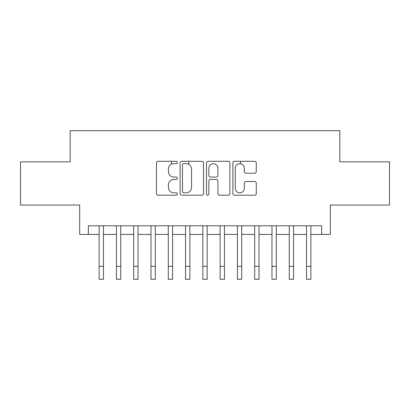 <?xml version="1.0" encoding="UTF-8"?>
<svg xmlns="http://www.w3.org/2000/svg" width="410" height="410" viewBox="0 0 410 410"><rect width="100%" height="100%" fill="white"/><g stroke="black" fill="none" stroke-linecap="round" stroke-linejoin="round"><path stroke-width="0.61" d="M177.345 162.478A1.189 1.189 0 0 0 176.162 161.289L158.137 161.289A1.696 1.696 0 0 0 156.441 162.985L156.441 193.52A1.696 1.696 0 0 0 158.137 195.216L176.162 195.216A1.189 1.189 0 0 0 177.345 194.032A1.189 1.189 0 0 0 176.162 192.843L173.83 192.843A5.427 5.427 0 0 1 168.397 187.416L168.397 184.869A5.427 5.427 0 0 1 173.83 179.442L176.162 179.442A1.189 1.189 0 0 0 177.345 178.253A1.189 1.189 0 0 0 176.162 177.069L173.83 177.069A5.427 5.427 0 0 1 168.397 171.636L168.397 169.094A5.427 5.427 0 0 1 173.83 163.662L176.162 163.662A1.189 1.189 0 0 0 177.345 162.478M254.579 173.251A1.696 1.696 0 0 0 256.276 171.554L256.276 162.985A1.696 1.696 0 0 0 254.579 161.289L234.561 161.289A1.696 1.696 0 0 0 232.865 162.985L232.865 193.52A1.696 1.696 0 0 0 234.561 195.216L254.579 195.216A1.696 1.696 0 0 0 256.276 193.52L256.276 183.173A1.696 1.696 0 0 0 254.579 181.476L246.01 181.476A1.696 1.696 0 0 0 244.314 183.173L244.314 188.308A4.536 4.536 0 0 1 239.778 192.843A4.536 4.536 0 0 1 235.237 188.308L235.237 168.202A4.536 4.536 0 0 1 239.778 163.662A4.536 4.536 0 0 1 244.314 168.202L244.314 171.554A1.696 1.696 0 0 0 246.01 173.251L254.579 173.251M88.34 234.423L88.34 225.782L321.66 225.782L321.66 234.423L330.306 234.423L330.306 205.041L389.5 205.041L389.5 161.837L339.808 161.837L339.808 130.723L70.192 130.723L70.192 161.837L20.5 161.837L20.5 205.041L79.694 205.041L79.694 234.423L99.138 234.423M203.514 162.985A1.696 1.696 0 0 0 201.817 161.289L181.799 161.289A1.696 1.696 0 0 0 180.103 162.985L180.103 193.52A1.696 1.696 0 0 0 181.799 195.216L201.817 195.216A1.696 1.696 0 0 0 203.514 193.52L203.514 162.985M208.183 161.289L228.201 161.289A1.696 1.696 0 0 1 229.897 162.985L229.897 193.52A1.696 1.696 0 0 1 228.201 195.216L219.632 195.216A1.696 1.696 0 0 1 217.935 193.52L217.935 181.138A1.696 1.696 0 0 0 216.239 179.442L210.555 179.442A1.696 1.696 0 0 0 208.859 181.138L208.859 194.032A1.189 1.189 0 0 1 207.67 195.216A1.189 1.189 0 0 1 206.486 194.032L206.486 162.985A1.696 1.696 0 0 1 208.183 161.289M103.458 234.423L116.425 234.423M120.745 234.423L133.706 234.423M138.026 234.423L150.988 234.423M155.308 234.423L168.274 234.423M172.595 234.423L185.556 234.423M189.876 234.423L202.837 234.423M207.163 234.423L220.124 234.423M224.444 234.423L237.405 234.423M241.726 234.423L254.692 234.423M259.012 234.423L271.973 234.423M276.294 234.423L289.255 234.423M293.575 234.423L306.542 234.423M310.862 234.423L321.66 234.423M183.665 163.662A1.189 1.189 0 0 0 182.481 164.851L182.481 191.654A1.189 1.189 0 0 0 183.665 192.843L186.125 192.843A5.427 5.427 0 0 0 191.557 187.416L191.557 169.094A5.427 5.427 0 0 0 186.125 163.662L183.665 163.662M217.935 168.29A4.536 4.536 0 0 0 213.4 163.749A4.536 4.536 0 0 0 208.859 168.29L208.859 175.372A1.696 1.696 0 0 0 210.555 177.069L216.239 177.069A1.696 1.696 0 0 0 217.935 175.372L217.935 168.29M99.138 266.31L103.458 266.31L103.458 279.277L99.138 279.277L99.138 225.782M103.458 266.31L103.458 225.782M116.425 266.31L120.745 266.31L120.745 279.277L116.425 279.277L116.425 225.782M120.745 266.31L120.745 225.782M133.706 266.31L138.026 266.31L138.026 279.277L133.706 279.277L133.706 225.782M138.026 266.31L138.026 225.782M150.988 266.31L155.308 266.31L155.308 279.277L150.988 279.277L150.988 225.782M155.308 266.31L155.308 225.782M168.274 266.31L172.595 266.31L172.595 279.277L168.274 279.277L168.274 225.782M172.595 266.31L172.595 225.782M171.472 164.205L171.472 161.289M185.556 266.31L189.876 266.31L189.876 279.277L185.556 279.277L185.556 225.782M189.876 266.31L189.876 225.782M188.754 164.343L188.754 161.289M202.837 266.31L207.163 266.31L207.163 279.277L202.837 279.277L202.837 225.782M207.163 266.31L207.163 225.782M220.124 266.31L224.444 266.31L224.444 279.277L220.124 279.277L220.124 225.782M224.444 266.31L224.444 225.782M237.405 266.31L241.726 266.31L241.726 279.277L237.405 279.277L237.405 225.782M241.726 266.31L241.726 225.782M240.603 163.739L240.603 161.289M254.692 266.31L259.012 266.31L259.012 279.277L254.692 279.277L254.692 225.782M259.012 266.31L259.012 225.782M271.973 266.31L276.294 266.31L276.294 279.277L271.973 279.277L271.973 225.782M276.294 266.31L276.294 225.782M289.255 266.31L293.575 266.31L293.575 279.277L289.255 279.277L289.255 225.782M293.575 266.31L293.575 225.782M306.542 266.31L310.862 266.31L310.862 279.277L306.542 279.277L306.542 225.782M310.862 266.31L310.862 225.782"/></g></svg>
